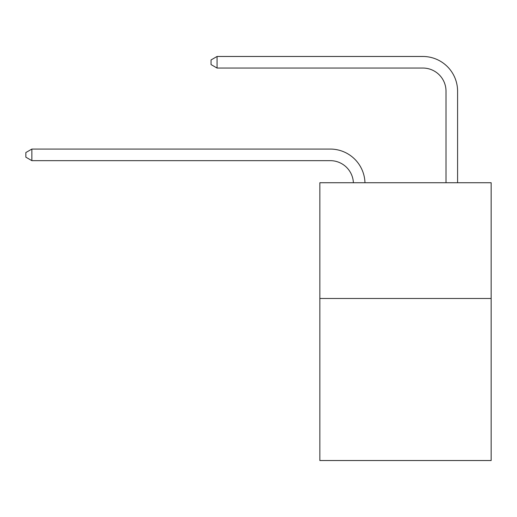 <?xml version="1.0" encoding="UTF-8"?>
<svg xmlns="http://www.w3.org/2000/svg" width="517" height="517" viewBox="0 0 517 517"><rect width="100%" height="100%" fill="white"/><g stroke="black" fill="none" stroke-linecap="round" stroke-linejoin="round"><path stroke-width="0.78" d="M491.15 298.477L491.15 460.524L319.849 460.524L319.849 182.734L491.15 182.734L491.15 298.477L319.849 298.477M353.389 182.734A23.149 23.149 0 0 0 330.26 160.651A23.149 23.149 0 0 1 353.389 182.734A23.149 23.149 0 0 0 330.26 160.651A23.149 23.149 0 0 1 353.389 182.734A23.149 23.149 0 0 0 330.26 160.651A23.149 23.149 0 0 1 353.389 182.734A23.149 23.149 0 0 0 330.26 160.651A23.149 23.149 0 0 1 353.389 182.734A23.149 23.149 0 0 0 330.26 160.651L31.867 160.651L25.85 157.174L25.85 152.547L31.867 149.07L330.26 149.07A34.723 34.723 0 0 1 364.97 182.734M446.009 182.734L446.009 91.199A23.149 23.149 0 0 0 422.861 68.05L217.062 68.05L211.046 64.58L211.046 59.946L217.062 56.476L422.861 56.476A34.723 34.723 0 0 1 457.584 91.199L457.584 182.734M31.867 149.07L330.26 149.07L31.867 149.07L330.26 149.07L31.867 149.07L330.26 149.07L31.867 149.07L330.26 149.07L31.867 149.07L31.867 160.651M446.009 91.199A23.149 23.149 0 0 0 422.861 68.05A23.149 23.149 0 0 1 446.009 91.199A23.149 23.149 0 0 0 422.861 68.05A23.149 23.149 0 0 1 446.009 91.199A23.149 23.149 0 0 0 422.861 68.05A23.149 23.149 0 0 1 446.009 91.199A23.149 23.149 0 0 0 422.861 68.05A23.149 23.149 0 0 1 446.009 91.199M217.062 56.476L422.861 56.476L217.062 56.476L422.861 56.476L217.062 56.476L422.861 56.476L217.062 56.476L422.861 56.476L217.062 56.476L217.062 68.05"/></g></svg>

